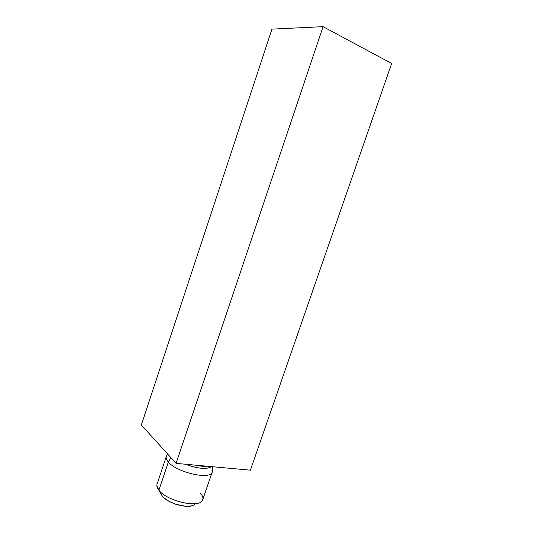 <?xml version="1.0" encoding="UTF-8"?>
<svg xmlns="http://www.w3.org/2000/svg" width="533" height="533" viewBox="0 0 533 533"><rect width="100%" height="100%" fill="white"/><g stroke="black" fill="none" stroke-linecap="round" stroke-linejoin="round"><path stroke-width="0.8" d="M167.768 454.189L166.429 456.181C165.743 457.794 166.389 459.732 168.361 461.998L170.953 457.707L168.361 461.998C166.503 459.866 165.823 458.014 166.323 456.448L157.028 484.204C156.469 485.936 157.095 487.935 158.901 490.207L168.361 461.998L158.901 490.207L156.842 485.796M161.013 493.838L158.901 490.207L162.365 496.156L164.104 497.955L169.188 501.42L175.697 504.245L185.817 506.31L191.207 505.93L193.159 505.224M161.246 494.411L162.365 496.156C168.015 503.971 190.721 509.601 194.512 504.218M200.315 492.998C203.133 496.203 203.659 498.888 201.907 501.053C197.09 508.209 166.396 500.58 158.901 490.207C167.102 501.573 201.148 508.735 202.727 499.668L212.201 471.971C210.908 480.22 176.856 472.644 168.361 461.998C177.016 472.838 211.708 480.313 212.281 471.705L212.201 471.971M211.634 466.628C206.637 469.553 197.91 468.754 185.444 464.23C195.718 468.094 203.799 469.24 209.676 467.674M194.945 465.096C199.555 466.155 203.459 466.515 206.651 466.168M141.352 424.961L271.963 29.122L323.071 26.65L176.07 463.37L141.352 424.961L176.07 463.37L323.071 26.65L391.648 63.5L250.397 470.173L176.07 463.37L250.397 470.173L391.648 63.5L323.071 26.65L271.963 29.122L141.352 424.961M212.281 471.705L212.574 466.715"/></g></svg>
